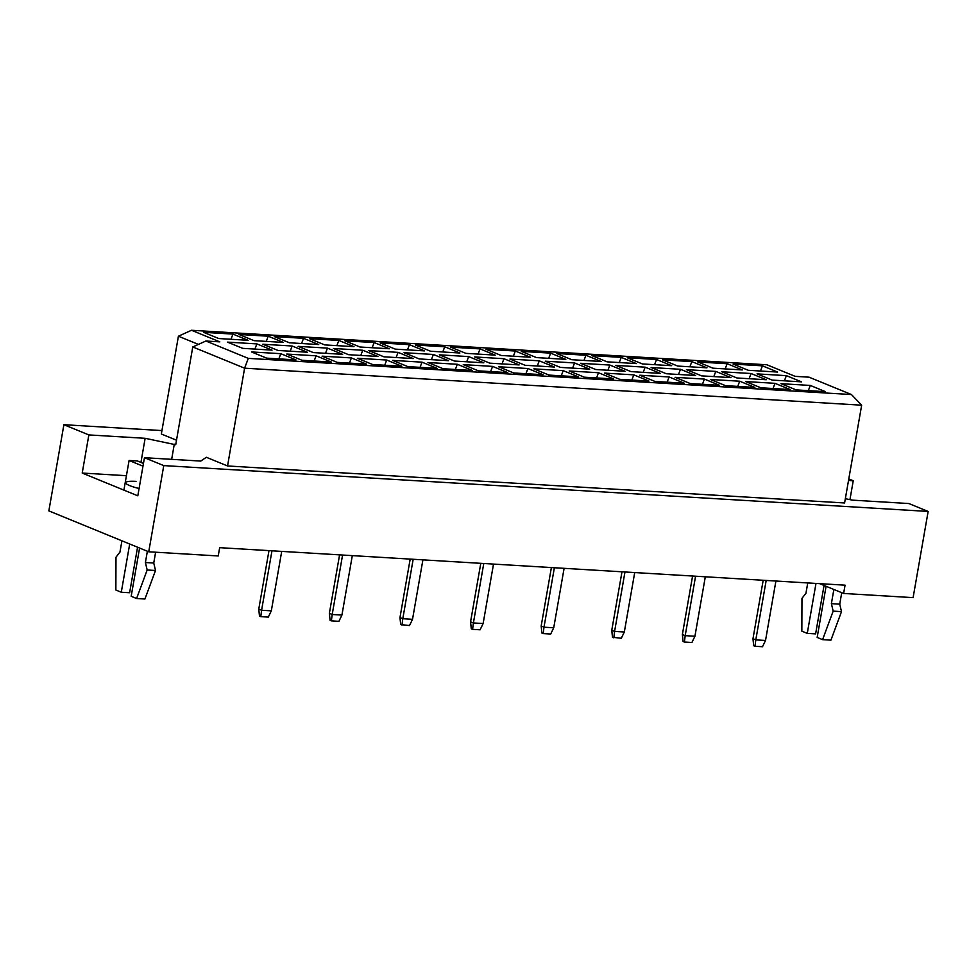 <?xml version="1.0" encoding="UTF-8"?>
<svg xmlns="http://www.w3.org/2000/svg" width="977" height="977" viewBox="0 0 977 977"><rect width="100%" height="100%" fill="white"/><g stroke="black" fill="none" stroke-linecap="round" stroke-linejoin="round"><path stroke-width="1.47" d="M136.011 481.38A23.851 3.761 9.9 0 0 125.703 482.687A23.851 3.761 9.9 0 0 139.076 488.512M819.666 583.648L843.615 593.466L913.104 597.631L928.15 511.435L908.83 503.534L852.542 500.151L845.337 498.71M227.543 465.968L844.592 502.972L861.665 405.186L244.604 368.182L192.774 346.957L175.713 444.743L145.146 438.307L88.858 434.924L82.215 473.051L137.806 495.815L144.462 457.7L200.749 461.071L206.342 457.285L227.543 465.968L244.604 368.182L248.292 358.376L851.456 394.549L809.054 377.183L795.156 376.353L766.884 364.775L191.516 330.275L219.788 341.852L205.891 341.01L248.292 358.376M144.462 457.7L163.77 465.602L928.15 511.435M849.941 499.626L853.239 480.757L848.793 478.938M161.938 430.576L63.896 424.702L48.85 510.886L148.736 551.797L218.225 555.962L219.666 547.67L845.068 585.174L843.615 593.466M148.736 551.797L163.77 465.602M63.896 424.702L88.858 434.924M853.239 480.757L848.524 480.476M176.507 440.212L161.339 434.008L178.412 336.21L191.516 330.275M171.659 459.324L174.297 444.169M825.467 391.655L796.145 389.896L780.977 383.68L810.299 385.439L825.467 391.655M801.531 381.848L772.209 380.09L757.041 373.886L786.363 375.644L801.531 381.848M777.594 372.054L748.272 370.295L733.104 364.079L762.426 365.838L777.594 372.054M790.173 389.542L760.839 387.784L745.671 381.567L774.993 383.326L790.173 389.542M766.237 379.735L736.914 377.977L721.734 371.761L751.069 373.519L766.237 379.735M742.3 369.929L712.978 368.182L697.81 361.966L727.132 363.725L742.3 369.929M754.867 387.417L725.545 385.659L710.377 379.455L739.699 381.213L754.867 387.417M730.93 377.623L701.608 375.864L686.44 369.648L715.762 371.407L730.93 377.623M706.994 367.816L677.672 366.057L662.504 359.841L691.826 361.6L706.994 367.816M719.573 385.304L690.238 383.546L675.07 377.33L704.393 379.088L719.573 385.304M695.636 375.498L666.314 373.739L651.134 367.535L680.468 369.294L695.636 375.498M671.7 365.703L642.377 363.945L627.21 357.729L656.532 359.487L671.7 365.703M684.266 383.192L654.944 381.433L639.776 375.217L669.098 376.975L684.266 383.192M660.33 373.385L631.008 371.626L615.84 365.41L645.162 367.169L660.33 373.385M636.393 363.591L607.071 361.832L591.903 355.616L621.225 357.374L636.393 363.591M648.972 381.067L619.638 379.308L604.47 373.104L633.792 374.863L648.972 381.067M625.036 371.272L595.714 369.514L580.533 363.297L609.868 365.056L625.036 371.272M601.099 361.466L571.777 359.707L556.609 353.491L585.931 355.249L601.099 361.466M613.666 378.954L584.344 377.195L569.176 370.979L598.498 372.738L613.666 378.954M589.729 369.159L560.407 367.401L545.239 361.185L574.561 362.943L589.729 369.159M565.793 359.353L536.471 357.594L521.303 351.378L550.625 353.137L565.793 359.353M578.372 376.841L549.037 375.083L533.869 368.866L563.192 370.625L578.372 376.841M554.435 367.034L525.113 365.276L509.933 359.06L539.267 360.818L554.435 367.034M530.499 357.24L501.177 355.481L486.009 349.265L515.331 351.024L530.499 357.24M543.065 374.716L513.743 372.97L498.575 366.754L527.898 368.512L543.065 374.716M519.129 364.922L489.807 363.163L474.639 356.947L503.961 358.706L519.129 364.922M495.192 355.115L465.87 353.356L450.702 347.14L480.025 348.899L495.192 355.115M507.771 372.603L478.437 370.845L463.269 364.629L492.591 366.387L507.771 372.603M483.835 362.809L454.513 361.05L439.332 354.834L468.667 356.593L483.835 362.809M459.898 353.002L430.576 351.244L415.408 345.028L444.73 346.786L459.898 353.002M472.465 370.491L443.143 368.732L427.975 362.516L457.297 364.274L472.465 370.491M448.528 360.684L419.206 358.925L404.038 352.709L433.361 354.468L448.528 360.684M424.592 350.89L395.27 349.131L380.102 342.915L409.424 344.673L424.592 350.89M437.171 368.378L407.836 366.619L392.669 360.403L421.991 362.162L437.171 368.378M413.234 358.571L383.912 356.813L368.732 350.596L398.066 352.355L413.234 358.571M389.298 348.765L359.976 347.006L344.808 340.802L374.13 342.548L389.298 348.765M401.865 366.253L372.542 364.494L357.374 358.278L386.697 360.037L401.865 366.253M377.928 356.458L348.606 354.7L333.438 348.484L362.76 350.242L377.928 356.458M353.992 346.652L324.669 344.893L309.501 338.677L338.824 340.436L353.992 346.652M366.57 364.14L337.236 362.382L322.068 356.165L351.39 357.924L366.57 364.14M342.634 354.333L313.312 352.575L298.132 346.359L327.466 348.117L342.634 354.333M318.697 344.539L289.375 342.78L274.207 336.564L303.529 338.323L318.697 344.539M331.264 362.027L301.942 360.269L286.774 354.053L316.096 355.811L331.264 362.027M307.328 352.221L278.005 350.462L262.837 344.246L292.16 346.005L307.328 352.221M283.391 342.414L254.069 340.655L238.901 334.452L268.223 336.21L283.391 342.414M295.97 359.902L266.636 358.144L251.468 351.928L280.79 353.686L295.97 359.902M272.033 350.108L242.711 348.349L227.531 342.133L256.866 343.892L272.033 350.108M248.097 340.301L218.775 338.543L203.607 332.327L232.929 334.085L248.097 340.301M198.416 344.405L178.412 336.21M126.424 475.701L82.215 473.051M140.944 462.402L145.146 438.307M230.975 339.275L232.929 334.085M254.912 349.082L256.866 343.892M278.848 358.877L280.79 353.686M266.281 341.388L268.223 336.21M290.206 351.195L292.16 346.005M314.142 360.989L316.096 355.811M301.575 343.513L303.529 338.323M325.512 353.308L327.466 348.117M349.448 363.114L351.39 357.924M336.882 345.626L338.824 340.436M360.806 355.42L362.76 350.242M384.743 365.227L386.697 360.037M372.176 347.739L374.13 342.548M396.112 357.545L398.066 352.355M420.049 367.34L421.991 362.162M407.482 349.864L409.424 344.673M431.407 359.658L433.361 354.468M455.343 369.465L457.297 364.274M442.776 351.976L444.73 346.786M466.713 361.771L468.667 356.593M490.649 371.578L492.591 366.387M478.083 354.089L480.025 348.899M502.007 363.896L503.961 358.706M525.944 373.69L527.898 368.512M513.377 356.202L515.331 351.024M537.313 366.009L539.267 360.818M561.25 375.815L563.192 370.625M548.683 358.327L550.625 353.137M572.607 368.121L574.561 362.943M596.544 377.928L598.498 372.738M583.977 360.44L585.931 355.249M607.914 370.246L609.868 365.056M631.85 380.041L633.792 374.863M619.284 362.552L621.225 357.374M643.208 372.359L645.162 367.169M667.144 382.166L669.098 376.975M654.578 364.677L656.532 359.487M678.514 374.472L680.468 369.294M702.451 384.279L704.393 379.088M689.884 366.79L691.826 361.6M713.808 376.597L715.762 371.407M737.745 386.391L739.699 381.213M725.178 368.903L727.132 363.725M749.115 378.71L751.069 373.519M773.051 388.516L774.993 383.326M760.485 371.028L762.426 365.838M784.409 380.822L786.363 375.644M808.345 390.629L810.299 385.439M205.891 341.01L192.774 346.957M851.456 394.549L861.665 405.186M281.706 551.394L271.325 610.845L268.309 617.098L260.798 616.646L259.479 616.108L258.771 609.098L268.98 550.625M258.771 609.098L261.592 610.259L271.972 550.808M260.798 616.646L261.592 610.259L271.325 610.845M352.306 555.632L341.926 615.07L338.909 621.323L331.398 620.883L330.079 620.334L329.371 613.336L339.581 554.863M329.371 613.336L332.192 614.496L342.573 555.046M331.398 620.883L332.192 614.496L341.926 615.07M422.907 559.858L412.526 619.308L409.51 625.561L400.68 624.572L399.972 617.562L410.181 559.1M399.972 617.562L402.793 618.722L413.173 559.271M401.999 625.109L402.793 618.722L412.526 619.308M493.507 564.095L483.127 623.546L480.11 629.799L472.599 629.347L471.28 628.809L470.572 621.799L480.782 563.326M470.572 621.799L473.393 622.96L483.774 563.509M472.599 629.347L473.393 622.96L483.127 623.546M564.108 568.333L553.727 627.771L550.71 634.024L543.2 633.584L541.881 633.035L541.173 626.037L551.382 567.564M541.173 626.037L543.994 627.197L554.374 567.747M543.2 633.584L543.994 627.197L553.727 627.771M143.46 463.44L137.427 460.961L129.086 460.472L123.908 490.124M142.984 466.163L129.086 460.472M139.589 548.048L131.174 596.288L136.597 598.51L144.926 599.011L155.514 570.495L153.743 563.021L145.402 562.52L147.368 551.236M153.743 563.021L155.624 552.213M155.514 570.495L147.173 569.994L145.402 562.52M136.597 598.51L147.173 569.994M137.562 547.218L129.623 592.746L121.282 592.245L129.697 543.994M121.93 540.818L119.951 552.09L115.982 557.22L115.86 590.023L121.282 592.245M826.09 586.285L817.163 637.431L822.585 639.642L830.926 640.143L841.502 611.626L839.731 604.152L831.39 603.652L833.869 589.473M839.731 604.152L841.734 592.685M841.502 611.626L833.161 611.126L831.39 603.652M822.585 639.642L833.161 611.126M824.063 585.455L815.612 633.878L807.271 633.377L815.99 583.428M807.747 582.939L805.952 593.234L801.97 598.351L801.848 631.154L807.271 633.377M634.708 572.559L624.327 632.009L621.311 638.262L612.481 637.273L611.773 630.263L621.983 571.801M611.773 630.263L614.594 631.423L624.975 571.972M613.8 637.81L614.594 631.423L624.327 632.009M705.309 576.796L694.928 636.247L691.911 642.5L684.401 642.048L683.082 641.51L682.373 634.5L692.583 576.027M682.373 634.5L685.195 635.661L695.575 576.21M684.401 642.048L685.195 635.661L694.928 636.247M775.909 581.022L765.528 640.472L762.5 646.725L755.001 646.286L753.682 645.736L752.974 638.738L763.184 580.265M752.974 638.738L755.795 639.886L766.176 580.448M755.001 646.286L755.795 639.886L765.528 640.472"/></g></svg>
